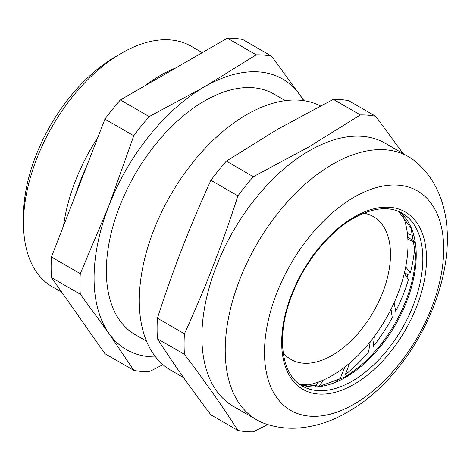 <?xml version="1.0" encoding="UTF-8"?>
<svg xmlns="http://www.w3.org/2000/svg" width="470" height="470" viewBox="0 0 470 470"><rect width="100%" height="100%" fill="white"/><g stroke="black" fill="none" stroke-linecap="round" stroke-linejoin="round"><path stroke-width="0.7" d="M402.526 214.79A107.189 61.887 -60 0 1 385.794 318.971A107.189 61.887 -60 0 1 303.937 385.553M283.181 352.782A82.456 47.605 120 0 0 290.971 359.438A82.456 47.605 120 0 0 308.185 363.24A82.456 47.605 120 0 0 380.154 298.632A82.456 47.605 120 0 0 373.427 216.623A82.456 47.605 120 0 0 363.768 213.204M253.336 176.714L226.329 161.128A173.583 100.222 120 0 0 210.918 180.304L237.92 195.896A173.583 100.222 -60 0 1 253.336 176.714L308.802 146.963L360.337 114.938L333.336 99.346L277.87 129.103L226.329 161.128M267.647 424.539L253.336 431.836A173.583 100.222 120 0 1 237.92 430.461C222.686 406.585 204.85 381.217 184.416 354.345A173.583 100.222 120 0 1 184.416 333.788C204.85 289.326 222.686 243.36 237.92 195.896M256.673 419.804L233.349 406.344A151.886 87.69 -60 0 1 210.067 284.632A151.886 87.69 -60 0 1 309.289 150.788A151.886 87.69 120 0 1 385.236 143.268L408.559 156.727A151.886 87.69 -60 0 1 416.849 162.702C484.288 222.334 430.52 365.378 347.671 412.061C332.026 421.226 315.793 426.525 298.979 427.964C287.669 428.84 276.671 427.518 265.985 424.005A151.886 87.69 -60 0 1 256.673 419.804A151.886 87.69 -60 0 1 233.39 298.098A151.886 87.69 -60 0 1 332.613 164.253A151.886 87.69 -60 0 1 408.559 156.727M354.092 197.206A126.718 73.161 -60 0 1 443.698 248.936A126.718 73.161 -60 0 1 354.092 404.135A126.718 73.161 -60 0 1 264.493 352.4A126.718 73.161 -60 0 1 354.092 197.206M407.978 274.703A132.358 76.416 -60 0 1 407.073 277.606M320.423 105.92A151.886 87.69 120 0 0 246.691 114.645A151.886 87.69 120 0 0 147.468 248.489A151.886 87.69 120 0 0 170.751 370.201L183.553 377.592M333.336 99.346A173.583 100.222 -60 0 1 348.752 100.727L375.753 116.313L403.119 153.59M184.416 354.345L157.415 338.753C172.649 362.623 190.485 387.997 210.918 414.869L237.92 430.461M157.415 338.753A173.583 100.222 -60 0 1 157.415 318.196C172.649 270.732 190.485 224.766 210.918 180.304M360.337 114.938A173.583 100.222 -60 0 1 375.753 116.313M184.416 333.788L157.415 318.196M344.821 367.041L340.245 378.45A120.819 69.754 -60 0 1 335.903 381.452M319.336 386.27L323.225 380.118M318.39 382.057L315.358 386.634M413.418 235.74L407.39 233.596M414.517 241.233L407.743 237.309M407.872 239.33L414.663 242.244M414.957 244.523A120.819 69.754 -60 0 1 410.298 272.976L405.722 266.848M404.464 272.706L408.301 274.885M404.294 273.405L408.424 279.638A120.819 69.754 -60 0 1 395.705 311.234L394.113 302.768M391.034 309.237L392.286 317.708A120.819 69.754 -60 0 1 373.151 346.519L374.443 336.309M370.178 341.843L368.609 352.024A120.819 69.754 -60 0 1 345.368 374.578L349.674 363.104M285.366 100.639L273.981 94.065A138.867 80.176 120 0 0 166.968 131.271A138.867 80.176 120 0 0 106.349 271.02A138.867 80.176 120 0 0 135.113 334.593L146.499 341.167M155.593 356.941A156.228 90.199 -60 0 1 108.876 333.342A156.228 90.199 -60 0 1 94.076 278.111A156.228 90.199 -60 0 1 108.876 205.784A156.228 90.199 -60 0 1 204.544 86.768A156.228 90.199 -60 0 1 300.218 95.316A156.228 90.199 -60 0 1 303.579 100.627M149.202 116.595L120.355 99.946A173.583 100.222 120 0 0 104.945 119.121L133.786 135.771A173.583 100.222 -60 0 1 149.202 116.595L204.544 86.768L256.209 54.82A173.583 100.222 120 0 1 271.625 56.194L303.967 100.686M271.625 56.194L242.779 39.539A173.583 100.222 120 0 0 227.363 38.164L256.209 54.82M104.945 119.121L51.442 257.014A173.583 100.222 120 0 0 51.118 267.477A173.583 100.222 120 0 0 51.442 277.57L104.945 353.687L133.786 370.337L108.876 333.342L80.288 294.22L51.442 277.57M120.355 99.946L227.363 38.164M51.442 257.014L80.288 273.669L108.876 205.784L133.786 135.771M80.288 273.669A173.583 100.222 120 0 0 79.965 284.133A173.583 100.222 120 0 0 80.288 294.22M133.786 370.337A173.583 100.222 120 0 0 149.202 371.717L162.949 364.661M86.122 167.625A131.06 75.664 120 0 0 75.2 195.773M63.532 225.847A138.867 80.176 -60 0 1 97.789 137.551M144.883 85.787A138.867 80.176 -60 0 1 175.833 67.915M202.259 52.658L191.126 46.23A138.867 80.176 120 0 0 121.695 53.11A138.867 80.176 120 0 0 23.5 223.185L23.5 216.1A130.19 75.165 120 0 1 115.555 56.653L121.695 53.11M61.752 292.24L52.264 286.759A138.867 80.176 -60 0 1 23.5 223.185M354.092 384.29A102.413 59.132 120 0 0 426.513 258.858A102.413 59.132 120 0 0 354.092 217.046A102.413 59.132 120 0 0 281.677 342.483A102.413 59.132 120 0 0 354.092 384.29M402.156 213.168A99.81 57.628 -60 0 1 417.46 293.151A99.81 57.628 -60 0 1 352.253 381.105A99.81 57.628 -60 0 1 302.345 386.046C281.33 375.037 275.772 336.021 291.641 295.789C303.814 263.276 328.559 232.374 353.552 218.239C372.892 207.552 389.095 205.86 402.156 213.168M398.789 211.482A99.81 57.628 -60 0 1 409.911 292.387A99.81 57.628 -60 0 1 345.65 377.293A99.81 57.628 -60 0 1 299.202 383.972M398.742 211.459L411.062 228.314L415.462 253.982A100.574 58.069 -60 0 1 344.351 377.163L319.917 386.187L299.161 383.943"/></g></svg>
